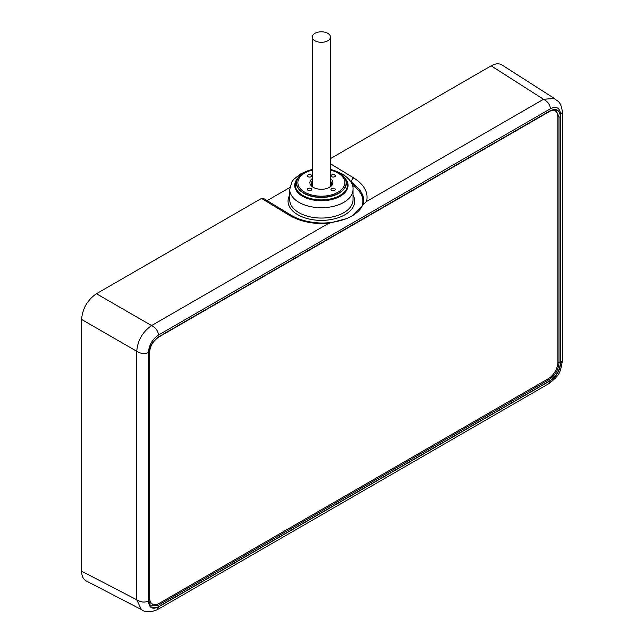 <?xml version="1.0" encoding="UTF-8"?>
<svg xmlns="http://www.w3.org/2000/svg" width="644" height="644" viewBox="0 0 644 644"><rect width="100%" height="100%" fill="white"/><g stroke="black" fill="none" stroke-linecap="round" stroke-linejoin="round"><path stroke-width="0.97" d="M289.856 187.509L267.107 200.638M158.529 335.017L550.451 108.739C556.601 105.89 559.982 107.838 560.586 114.592L560.586 363.087C559.982 370.542 556.601 376.386 550.451 380.636L158.529 606.914C152.378 609.763 149.006 607.815 148.402 601.061L148.402 352.566C149.006 345.112 152.378 339.267 158.529 335.017C158.038 330.871 155.719 327.724 151.582 325.566C142.63 331.837 137.687 340.41 136.737 351.27L81.595 319.44C82.496 308.532 87.439 299.959 96.439 293.728L261.52 198.416L263.211 198.263L290.83 215.048A3.333 1.876 121.3 0 0 289.156 215.209C300.249 221.625 313.378 224.353 328.545 223.396L346.858 218.501L351.857 216.062L366.549 201.459C368.545 192.5 364.271 184.659 353.725 177.929L330.485 163.801M81.595 319.44L81.595 571.188C81.675 576.018 83.213 579.27 86.224 580.944L141.414 609.562L136.737 599.773L81.595 571.188M550.451 108.739C549.96 104.594 547.65 101.446 543.512 99.289L491.179 65.833C495.397 63.482 498.987 63.184 501.942 64.955L554.323 98.443L543.512 99.289L366.549 201.459M491.179 65.833L330.485 158.609M148.555 600.425C149.183 607.389 152.66 609.393 158.996 606.455L549.984 380.725C556.319 376.346 559.805 370.316 560.425 362.636L560.425 116.886C559.805 109.931 556.319 107.918 549.984 110.857L158.996 336.595C152.66 340.966 149.183 346.995 148.555 354.675L148.555 600.425A0.998 0.58 -0 0 0 148.853 600.023C149.545 604.153 150.382 606.109 151.356 605.883L158.295 605.239A0.998 0.58 60 0 1 158.996 606.455M351.857 216.062C359.795 211.232 363.739 205.863 363.707 199.946L360.487 190.278L351.31 181.978A3.333 1.876 -58.7 0 1 353.725 177.929M347.543 185.086A26.163 15.102 180 0 1 347.543 185.359A26.163 15.102 180 0 1 339.879 196.042A26.163 15.102 180 0 1 311.366 199.31A26.163 15.102 180 0 1 295.218 185.359A26.163 15.102 180 0 1 295.226 185.086M346.375 182.96A24.995 14.434 180 0 1 346.375 183.017A24.995 14.434 180 0 1 339.058 193.216A24.995 14.434 180 0 1 303.71 193.216A24.995 14.434 180 0 1 296.385 183.017A24.995 14.434 180 0 1 296.385 182.96M312.284 169.469A24.995 14.434 0 0 0 296.385 182.912A24.995 14.434 0 0 0 303.71 193.111A24.995 14.434 0 0 0 330.944 196.243A24.995 14.434 0 0 0 346.375 182.912A24.995 14.434 0 0 0 339.058 172.705A24.995 14.434 0 0 0 330.485 169.469M330.485 169.597A24.786 14.313 180 0 1 338.905 193.031A24.786 14.313 180 0 1 303.855 193.031A24.786 14.313 180 0 1 303.855 172.793A24.786 14.313 180 0 1 312.284 169.597M330.485 178.581A11.495 6.641 0 0 1 329.511 187.332L329.511 187.332A11.495 6.641 180 0 1 313.25 187.332A11.495 6.641 180 0 1 312.284 178.581M311.132 174.951A2.165 1.248 0 0 0 308.766 174.677A2.165 1.248 0 0 0 307.43 175.836A2.165 1.248 0 0 0 308.065 176.722A2.165 1.248 0 0 0 310.424 176.987A2.165 1.248 0 0 0 311.768 175.836A2.165 1.248 0 0 0 311.132 174.951M334.695 188.555A2.165 1.248 0 0 0 332.336 188.281A2.165 1.248 0 0 0 331 189.441A2.165 1.248 0 0 0 331.636 190.326A2.165 1.248 0 0 0 333.995 190.592A2.165 1.248 0 0 0 335.331 189.441A2.165 1.248 0 0 0 334.695 188.555M334.695 174.951A2.165 1.248 0 0 0 332.336 174.677A2.165 1.248 0 0 0 331 175.836A2.165 1.248 0 0 0 331.636 176.722A2.165 1.248 0 0 0 333.995 176.987A2.165 1.248 0 0 0 335.331 175.836A2.165 1.248 0 0 0 334.695 174.951M311.132 188.555A2.165 1.248 0 0 0 308.766 188.281A2.165 1.248 0 0 0 307.43 189.441A2.165 1.248 0 0 0 308.065 190.326A2.165 1.248 0 0 0 310.424 190.592A2.165 1.248 0 0 0 311.768 189.441A2.165 1.248 0 0 0 311.132 188.555M313.749 187.605A10.167 5.868 180 0 1 311.213 183.725A10.167 5.868 180 0 1 312.284 181.109M329.012 187.605A10.167 5.868 0 0 0 331.547 183.725A10.167 5.868 0 0 0 330.485 181.109M560.425 116.886A0.998 0.58 180 0 1 559.016 116.886L556.11 110.551C554.001 109.842 551.892 110.092 549.783 111.315A0.998 0.58 -120 0 0 549.984 110.857M151.767 344.492A13.331 7.696 120 0 0 149.69 352.51L149.69 597.962A13.331 7.696 120 0 0 152.451 604.064A13.331 7.696 120 0 0 159.116 603.404L548.422 378.632A13.331 7.696 120 0 0 557.849 362.306L557.849 116.862A13.331 7.696 120 0 0 555.088 110.752A13.331 7.696 120 0 0 552.81 110.132M549.984 380.725A0.998 0.58 -120 0 0 549.284 379.501C555.2 375.428 558.445 369.809 559.016 362.644A0.998 0.58 0 0 0 560.425 362.636M314.948 33.335A9.097 5.257 180 0 1 324.866 32.2A9.097 5.257 180 0 1 330.485 37.054A9.097 5.257 180 0 1 327.812 40.765A9.097 5.257 180 0 1 317.903 41.908A9.097 5.257 180 0 1 312.284 37.054A9.097 5.257 180 0 1 314.948 33.335M351.31 183.178L351.31 181.978L350.738 181.624M560.586 114.592L562.405 112.241L562.405 360.753C560.119 373.874 559.419 374.945 549.34 383.373L157.402 609.659C150.414 612.541 145.085 612.508 141.422 609.562M328.545 223.396L151.582 325.566L96.439 293.728M148.402 352.566C144.562 354.208 140.674 353.781 136.737 351.27L136.737 599.773C140.674 602.277 144.562 602.712 148.402 601.061M158.529 606.914L157.41 609.651M550.451 380.636L549.34 383.373M560.586 363.087L562.405 360.753M261.52 198.416L289.156 215.209M352.397 185.231A41.49 23.957 180 0 1 361.373 207.537M289.719 195.132A33.327 19.239 0 0 0 297.818 214.75A33.327 19.239 0 0 0 338.841 217.527A33.327 19.239 0 0 0 353.041 195.132M351.696 183.403A42.327 24.44 180 0 1 363.707 200.195M289.719 189.441L289.719 199.777A31.661 18.282 0 0 0 298.993 212.705A31.661 18.282 0 0 0 333.495 216.666A31.661 18.282 0 0 0 353.041 199.777L353.041 189.441A31.661 18.282 0 0 1 333.495 206.33A31.661 18.282 0 0 1 298.993 202.369A31.661 18.282 0 0 1 289.719 189.441L291.877 181.866L293.632 179.426L300.281 174.081L306.077 171.497M296.256 180.215A26.662 15.392 0 0 0 302.527 196.243A26.662 15.392 0 0 0 335.613 198.376A26.662 15.392 0 0 0 346.512 180.215M295.218 185.359L295.218 184.812A26.163 15.102 0 0 0 311.366 198.771A26.163 15.102 0 0 0 339.879 195.494A26.163 15.102 0 0 0 347.543 184.812L347.543 185.359M312.284 170.129A23.498 13.564 0 0 0 304.765 173.043A23.498 13.564 0 0 0 304.765 192.226A23.498 13.564 0 0 0 337.995 192.226A23.498 13.564 0 0 0 330.485 170.129M557.849 361.968L559.016 362.644L559.016 116.886L557.833 116.226M149.69 597.962L148.853 597.479M149.69 352.51L149.014 352.123M158.996 336.595A0.998 0.58 60 0 1 158.786 337.045C152.773 341.223 149.464 346.963 148.853 354.264A0.998 0.58 180 0 1 148.555 354.675M548.108 378.817L549.284 379.501L158.295 605.239L156.87 604.386M554.323 98.443C556.746 101.269 560.98 100.247 562.405 112.241M346.858 218.501C335.452 222.744 323.948 223.999 312.372 222.277C303.976 221.045 296.795 218.638 290.83 215.048M336.691 171.497L342.737 174.226C349.982 179.064 353.419 184.136 353.041 189.441M341.167 174.089L345.957 179.145L347.543 184.812M553.824 110.027L555.088 110.752M149.038 602.092L152.451 604.064M549.783 111.315L158.786 337.045M148.853 354.264L148.853 600.023M295.218 184.812L296.803 179.153L301.593 174.089M330.485 37.054L330.485 186.341M312.284 37.054L312.284 186.341"/></g></svg>
